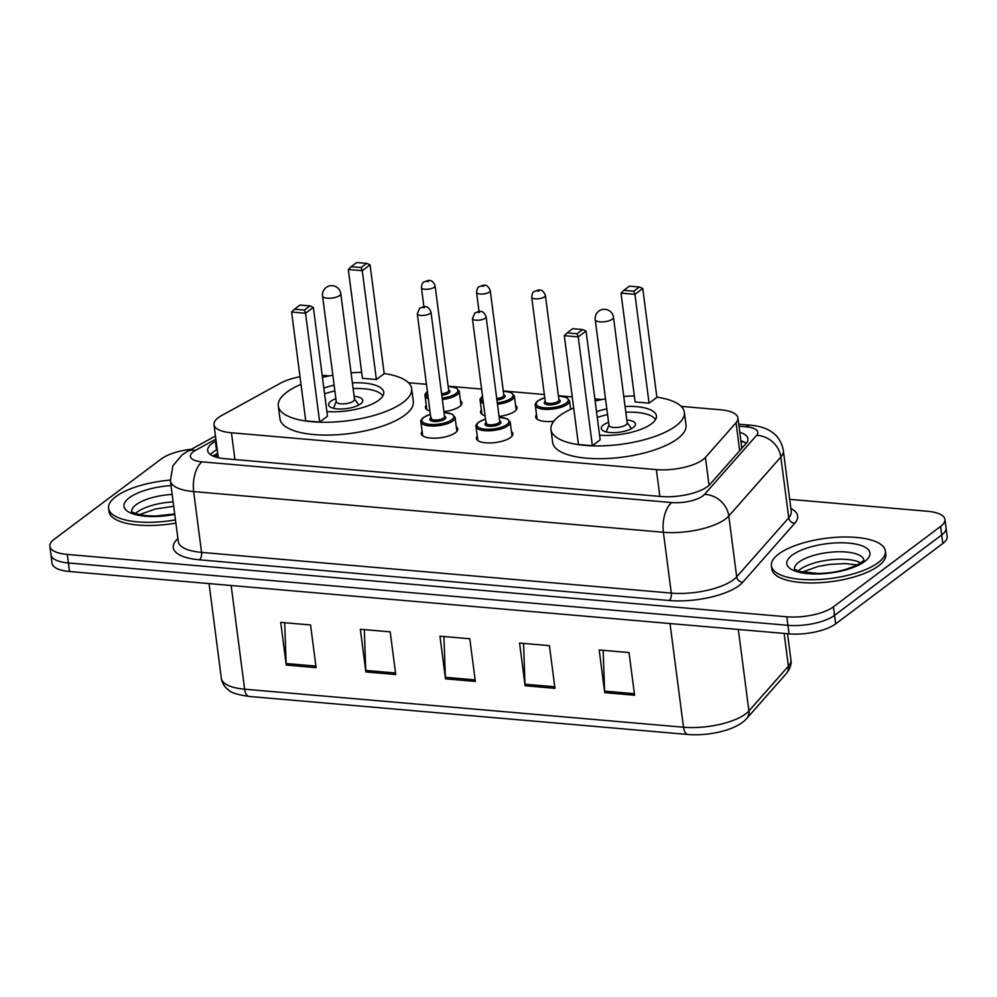 <?xml version="1.0" encoding="UTF-8"?>
<svg xmlns="http://www.w3.org/2000/svg" width="997" height="997" viewBox="0 0 997 997"><rect width="100%" height="100%" fill="white"/><g stroke="black" fill="none" stroke-linecap="round" stroke-linejoin="round"><path stroke-width="1.5" d="M460.464 400.719A18.395 6.468 172.6 0 1 461.885 402.8A18.395 6.468 172.6 0 1 459.58 406.552A18.395 6.468 172.6 0 1 443.914 411.661M515.599 405.492A18.395 6.468 172.6 0 1 517.019 407.586A18.395 6.468 172.6 0 1 514.714 411.325A18.395 6.468 172.6 0 1 499.048 416.434M511.461 431.664A18.395 6.468 172.6 0 1 512.894 433.757A18.395 6.468 172.6 0 1 510.576 437.496A18.395 6.468 172.6 0 1 490.437 442.942A18.395 6.468 172.6 0 1 476.416 438.493A18.395 6.468 172.6 0 1 477.264 436.113M456.327 426.89A18.395 6.468 172.6 0 1 457.76 428.972A18.395 6.468 172.6 0 1 455.442 432.723A18.395 6.468 172.6 0 1 435.303 438.169A18.395 6.468 172.6 0 1 421.282 433.707A18.395 6.468 172.6 0 1 422.13 431.327M300.022 376.754A34.484 12.138 -7.4 0 0 280.381 383.222L221.695 415.5A34.484 12.138 -7.4 0 0 218.343 417.643A34.484 12.138 -7.4 0 0 214.006 424.672A34.484 12.138 -7.4 0 0 231.454 432.785L656.375 469.612A34.484 12.138 -7.4 0 0 705.427 457.424L736.035 422.703A34.484 12.138 -7.4 0 0 737.917 417.893A34.484 12.138 -7.4 0 0 720.47 409.779L681.188 406.377M218.193 456.875L218.443 457.835L218.193 456.875M329.334 375.881L323.626 375.383A34.484 12.138 -7.4 0 0 322.181 375.283M602.014 399.51L594.86 398.887M572.253 396.931L558.407 395.734M544.337 394.513L503.273 390.961M481.588 389.079L448.139 386.175M426.454 384.294L408.496 382.748M429.931 411.026A18.395 6.468 172.6 0 1 425.42 407.536A18.395 6.468 172.6 0 1 426.267 405.156M485.065 415.811A18.395 6.468 172.6 0 1 480.554 412.322A18.395 6.468 172.6 0 1 481.401 409.941M553.771 421.257A18.395 6.468 172.6 0 1 535.688 417.095A18.395 6.468 172.6 0 1 536.536 414.715M216.125 441.01L215.352 441.422A34.484 12.138 -7.4 0 0 212 443.565A34.484 12.138 -7.4 0 0 207.663 450.594A34.484 12.138 -7.4 0 0 225.11 458.72L660.999 496.494A34.484 12.138 -7.4 0 0 710.051 484.293L746.018 443.515A34.484 12.138 -7.4 0 0 747.9 438.705A34.484 12.138 -7.4 0 0 739.786 432.262M210.429 454.582A34.484 12.138 172.6 0 1 213.109 452.102A34.484 12.138 172.6 0 1 216.461 449.959L217.234 449.547M789.674 499.335L927.484 511.274A34.484 12.138 172.6 0 1 944.932 519.4A34.484 12.138 172.6 0 1 940.595 526.428L833.442 606.812A34.484 12.138 172.6 0 1 786.832 616.794L67.297 554.432A34.484 12.138 172.6 0 1 49.85 546.319A34.484 12.138 172.6 0 1 54.187 539.29L161.352 458.894A34.484 12.138 172.6 0 1 191.399 449.236M944.932 519.4L947.15 536.461A34.484 12.138 172.6 0 1 942.813 543.49L835.648 623.885A34.484 12.138 172.6 0 1 789.051 633.855L69.516 571.505L68.407 562.969A34.484 12.138 172.6 0 1 50.959 554.843A34.484 12.138 172.6 0 0 68.407 562.969L787.942 625.318L68.407 562.969L67.297 554.432M835.648 623.885L834.551 615.348A34.484 12.138 172.6 0 1 787.942 625.318A34.484 12.138 172.6 0 0 834.551 615.348L941.704 534.965L834.551 615.348L833.442 606.812M946.041 527.936A34.484 12.138 172.6 0 1 941.704 534.965A34.484 12.138 172.6 0 0 946.041 527.936M740.896 440.799A34.484 12.138 172.6 0 1 746.23 443.254M634.578 695.233L629.032 652.561L599.185 649.969L604.718 692.653L634.578 695.233M603.16 650.318L604.593 691.12A9.197 4.549 95 0 0 604.718 692.653M554.968 688.341L549.422 645.657L519.562 643.065L525.107 685.749L554.968 688.341M523.55 643.414L524.983 684.216A9.197 4.549 95 0 0 525.107 685.749M316.111 667.641L310.565 624.957L280.718 622.377L286.251 665.049L316.111 667.641M284.693 622.714L286.127 663.516A9.197 4.549 95 0 0 286.251 665.049M395.734 674.533L390.188 631.861L360.328 629.269L365.874 671.953L395.734 674.533M364.316 629.618L365.749 670.42A9.197 4.549 95 0 0 365.874 671.953M475.345 681.437L469.799 638.753L439.951 636.173L445.485 678.845L475.345 681.437M443.927 636.51L445.36 677.312A9.197 4.549 95 0 0 445.485 678.845M69.516 571.505A34.484 12.138 172.6 0 1 52.068 563.38L49.85 546.319M175.472 519.873A57.465 20.227 172.6 0 1 108.586 508.333A57.465 20.227 172.6 0 1 115.814 496.618A57.465 20.227 172.6 0 1 170.313 480.093M175.883 523.076A57.465 20.227 172.6 0 1 108.997 511.536L108.586 508.333M384.181 373.539A67.235 23.654 172.6 0 1 411.649 388.618A67.235 23.654 172.6 0 1 403.199 402.314A67.235 23.654 172.6 0 1 329.583 422.205A67.235 23.654 172.6 0 1 278.288 405.929A67.235 23.654 172.6 0 1 286.75 392.232A67.235 23.654 172.6 0 1 301.007 384.331M411.649 388.618L413.319 401.417A67.235 23.654 172.6 0 1 404.857 415.126A67.235 23.654 172.6 0 1 331.241 435.016A67.235 23.654 172.6 0 1 279.958 418.74L278.288 405.929M323.838 388.057A39.082 13.746 172.6 0 1 334.132 385.203M352.365 382.836A39.082 13.746 172.6 0 1 383.733 392.245A39.082 13.746 172.6 0 1 378.81 400.208A39.082 13.746 172.6 0 1 326.891 411.587M319.676 422.08L327.49 416.21L313.357 307.388L305.543 313.245L319.676 422.08L305.743 420.871L291.61 312.036L294.439 309.244L304.397 310.104L309.98 305.917L300.022 305.057L294.439 309.244M322.455 377.402A67.235 23.654 172.6 0 1 332.836 375.221M351.069 372.853A67.235 23.654 172.6 0 1 361.674 372.305M376.38 379.533L384.194 373.676L370.061 264.841L362.247 270.71L376.38 379.533L362.447 378.324L348.314 269.502L351.143 266.697L361.101 267.57L366.684 263.382L356.727 262.51L351.143 266.697M304.397 310.104L305.543 313.245L291.61 312.036M361.101 267.57L362.247 270.71L348.314 269.502M366.684 263.382L370.061 264.841M309.98 305.917L313.357 307.388M335.889 398.7A17.236 6.069 -7.4 0 0 330.742 401.317A17.236 6.069 -7.4 0 0 328.574 404.832A17.236 6.069 -7.4 0 0 341.722 409.007A17.236 6.069 -7.4 0 0 360.59 403.897A17.236 6.069 -7.4 0 0 362.758 400.383A17.236 6.069 -7.4 0 0 354.122 396.332M324.586 393.865A37.936 13.347 172.6 0 1 334.88 390.949M353.112 388.581A37.936 13.347 172.6 0 1 382.773 396.108M322.554 296.034L336.276 401.654A9.197 3.24 -7.4 0 0 343.28 403.885A9.197 3.24 -7.4 0 0 353.349 401.168A9.197 3.24 -7.4 0 0 354.508 399.286L340.787 293.666A9.197 9.197 0 0 0 332.462 285.69A9.197 9.197 0 0 0 322.554 296.034A9.197 3.24 -7.4 0 0 327.203 298.19A9.197 3.24 -7.4 0 0 339.628 295.536A9.197 3.24 -7.4 0 0 340.787 293.666M878.145 562.682A57.465 20.227 172.6 0 1 815.222 579.693A57.465 20.227 172.6 0 1 771.391 565.773A57.465 20.227 172.6 0 1 778.62 554.058A57.465 20.227 172.6 0 1 841.543 537.059A57.465 20.227 172.6 0 1 885.373 550.967A57.465 20.227 172.6 0 1 878.145 562.682M885.373 550.967L885.785 554.17A57.465 20.227 172.6 0 1 878.556 565.885A57.465 20.227 172.6 0 1 815.633 582.884A57.465 20.227 172.6 0 1 771.803 568.975L771.391 565.773M656.873 397.167A67.235 23.654 172.6 0 1 684.341 412.247A67.235 23.654 172.6 0 1 675.879 425.943A67.235 23.654 172.6 0 1 602.263 445.846A67.235 23.654 172.6 0 1 550.98 429.57A67.235 23.654 172.6 0 1 559.442 415.861A67.235 23.654 172.6 0 1 573.686 407.972M684.341 412.247L685.998 425.046A67.235 23.654 172.6 0 1 677.549 438.755A67.235 23.654 172.6 0 1 603.933 458.645A67.235 23.654 172.6 0 1 552.637 442.369L550.98 429.57M596.53 411.686A39.082 13.746 172.6 0 1 606.824 408.832M625.057 406.464A39.082 13.746 172.6 0 1 656.412 415.874A39.082 13.746 172.6 0 1 651.502 423.837A39.082 13.746 172.6 0 1 599.583 435.215M592.368 445.709L600.182 439.851L586.049 331.016L578.235 336.874L592.368 445.709L578.434 444.5L564.302 335.677L567.131 332.873L577.089 333.733L582.659 329.546L572.714 328.686L567.131 332.873M595.134 401.031A67.235 23.654 172.6 0 1 605.528 398.85M623.761 396.482A67.235 23.654 172.6 0 1 634.354 395.934M649.072 403.174L656.886 397.305L642.753 288.482L634.939 294.339L649.072 403.174L635.139 401.965L621.006 293.13L623.835 290.339L633.78 291.199L639.364 287.011L629.419 286.151L623.835 290.339M577.089 333.733L578.235 336.874L564.302 335.677M633.78 291.199L634.939 294.339L621.006 293.13M639.364 287.011L642.753 288.482M582.659 329.546L586.049 331.016M608.569 422.329A17.236 6.069 -7.4 0 0 603.422 424.946A17.236 6.069 -7.4 0 0 601.253 428.461A17.236 6.069 -7.4 0 0 614.401 432.636A17.236 6.069 -7.4 0 0 633.282 427.526A17.236 6.069 -7.4 0 0 635.45 424.024A17.236 6.069 -7.4 0 0 626.814 419.961M597.278 417.494A37.936 13.347 172.6 0 1 607.572 414.578M625.804 412.21A37.936 13.347 172.6 0 1 655.453 419.737M595.234 319.663L608.955 425.283A9.197 3.24 -7.4 0 0 615.972 427.514A9.197 3.24 -7.4 0 0 626.041 424.797A9.197 3.24 -7.4 0 0 627.2 422.915L613.479 317.295A9.197 9.197 0 0 0 605.154 309.319A9.197 9.197 0 0 0 595.234 319.663A9.197 3.24 -7.4 0 0 599.895 321.832A9.197 3.24 -7.4 0 0 612.32 319.165A9.197 3.24 -7.4 0 0 613.479 317.295M218.181 456.875A34.484 24.028 -118.8 0 0 215.813 457.05M234.931 459.567L231.454 432.785M739.674 450.706L736.035 422.703M709.054 485.315L705.427 457.424M659.852 496.394L656.375 469.612M215.875 439.141L195.549 450.332A22.993 8.088 -7.4 0 0 193.306 451.753A22.993 8.088 -7.4 0 0 202.042 461.86L671.779 502.563A22.993 8.088 -7.4 0 0 702.848 495.92A22.993 8.088 -7.4 0 0 704.48 494.437L756.524 435.427A22.993 8.088 -7.4 0 0 746.142 426.803L739.001 426.18M756.524 435.427A22.993 19.965 -138.6 0 1 780.838 457.012L728.795 516.022A45.974 16.176 172.6 0 1 725.529 518.976A45.974 16.176 172.6 0 1 663.391 532.273L193.655 491.571A45.974 16.176 172.6 0 1 170.387 480.741L178.289 541.558A45.974 16.176 -7.4 0 0 201.556 552.388L671.293 593.09A45.974 16.176 -7.4 0 0 733.431 579.793A45.974 16.176 -7.4 0 0 736.696 576.839L788.739 517.817A45.974 16.176 -7.4 0 0 791.244 511.411L783.343 450.594A45.974 16.176 172.6 0 1 780.838 457.012L788.739 517.817A5.745 4.997 41.4 0 0 794.808 523.213L742.777 582.236A51.719 18.195 172.6 0 1 669.199 600.518L199.45 559.816A5.745 2.841 95 0 0 201.556 552.388L193.655 491.571A22.993 11.366 -85 0 1 202.042 461.86M742.777 582.236A5.745 4.997 41.4 0 1 736.696 576.839L728.795 516.022A22.993 19.965 -138.6 0 0 704.48 494.437M199.45 559.816A51.719 18.195 172.6 0 1 177.902 538.629M790.87 508.482A51.719 18.195 172.6 0 1 794.808 523.213M786.832 616.794L789.051 633.855M940.595 526.428L942.813 543.49M671.779 502.563A22.993 11.366 -85 0 0 663.391 532.273L671.293 593.09A5.745 2.841 95 0 1 669.199 600.518M746.142 426.803A22.993 11.366 -85 0 1 750.903 425.245L738.74 424.186M195.549 450.332A22.993 16.014 -118.8 0 0 187.237 451.529L215.477 436.001M212.86 455.953L217.72 453.274M216.461 449.959L215.352 441.422M786.247 673.66L746.765 718.438A11.49 9.982 -138.6 0 0 748.909 710.961L788.403 666.183A45.974 16.176 -7.4 0 0 790.908 659.777C791.693 664.139 790.135 668.775 786.247 673.66A11.49 9.982 -138.6 0 0 788.403 666.183L784.141 633.431M746.765 718.438C737.032 729.879 709.366 736.26 688.092 734.49A11.49 5.683 -85 0 1 683.506 727.224A45.974 16.176 -7.4 0 0 748.909 710.961L738.328 629.468M231.154 585.513L244.614 689.189A11.49 5.683 95 0 0 249.213 696.454C237.598 694.759 230.718 692.616 228.575 690.011C224.437 686.945 222.032 683.057 221.346 678.359A45.974 16.176 -7.4 0 0 244.614 689.189L683.506 727.224L670.034 623.549M475.145 679.892L445.36 677.312M395.522 673L365.749 670.42M315.912 666.096L286.127 663.516M554.756 686.796L524.983 684.216M634.379 693.7L604.593 691.12M131.629 511.486A35.032 12.325 172.6 0 1 136.066 504.706A35.032 12.325 172.6 0 1 172.169 494.437M174.762 514.39A41.936 14.756 172.6 0 1 132.215 513.605A41.936 14.756 172.6 0 1 129.261 497.79A41.936 14.756 172.6 0 1 171.01 485.576M135.418 513.542A35.032 12.325 172.6 0 1 137.038 512.171A35.032 12.325 172.6 0 1 173.129 501.902M794.435 568.926A35.032 12.325 172.6 0 1 798.884 562.146A35.032 12.325 172.6 0 1 836.732 551.802A35.032 12.325 172.6 0 1 863.888 559.903M864.686 561.523A41.936 14.756 172.6 0 1 808.019 573.649A41.936 14.756 172.6 0 1 792.079 555.229A41.936 14.756 172.6 0 1 848.746 543.103A41.936 14.756 172.6 0 1 864.686 561.523M798.223 570.969A35.032 12.325 172.6 0 1 799.843 569.611A35.032 12.325 172.6 0 1 830.426 559.803A35.032 12.325 172.6 0 1 860.76 562.856M444.026 412.496L452.189 414.079L455.093 417.382A17.236 6.069 172.6 0 1 452.925 420.896A17.236 6.069 172.6 0 1 434.044 426.006A17.236 6.069 172.6 0 1 420.896 421.831L422.716 435.801M430.355 414.353A16.089 5.658 -7.4 0 0 423.924 417.332A16.089 5.658 -7.4 0 0 430.043 424.398A16.089 5.658 -7.4 0 0 451.791 419.749A16.089 5.658 -7.4 0 0 444.039 412.584M444.512 416.21A8.051 2.829 172.6 0 1 444.824 419.139A8.051 2.829 172.6 0 1 434.007 421.469A8.051 2.829 172.6 0 1 430.829 417.98M431.439 417.793L430.878 418.391A6.892 2.43 -7.4 0 0 436.138 420.036A6.892 2.43 -7.4 0 0 443.69 417.992A6.892 2.43 -7.4 0 0 444.562 416.584L444.562 416.609M417.294 313.806L419.687 308.223C422.952 307.163 427.613 303.624 430.978 312.024A6.892 2.43 172.6 0 1 430.106 313.432A6.892 2.43 172.6 0 1 422.554 315.476A6.892 2.43 172.6 0 1 417.294 313.806L430.878 418.366M424.435 307.662L422.454 307.487L424.435 307.662M499.161 417.269L507.323 418.852L510.227 422.167A17.236 6.069 172.6 0 1 508.059 425.682A17.236 6.069 172.6 0 1 489.178 430.779A17.236 6.069 172.6 0 1 476.03 426.604L477.85 440.574M485.489 419.139A16.089 5.658 -7.4 0 0 479.058 422.105A16.089 5.658 -7.4 0 0 485.178 429.184A16.089 5.658 -7.4 0 0 506.925 424.523A16.089 5.658 -7.4 0 0 499.173 417.357M499.647 420.983A8.051 2.829 172.6 0 1 499.958 423.924A8.051 2.829 172.6 0 1 489.141 426.255A8.051 2.829 172.6 0 1 485.963 422.765M486.013 423.139A6.892 2.43 -7.4 0 0 491.272 424.809A6.892 2.43 -7.4 0 0 498.824 422.765A6.892 2.43 -7.4 0 0 499.696 421.357L486.112 316.797A6.892 2.43 172.6 0 1 485.24 318.205A6.892 2.43 172.6 0 1 477.688 320.249A6.892 2.43 172.6 0 1 472.428 318.579L486.013 423.139L486.573 422.566M479.569 312.447L477.588 312.273L479.569 312.447M461.038 405.181L459.231 391.21A17.236 6.069 172.6 0 1 457.05 394.725A17.236 6.069 172.6 0 1 442.344 399.523M428.311 398.613A17.236 6.069 172.6 0 1 425.034 395.659C424.423 394.986 425.258 393.541 427.501 391.31M427.414 391.684A16.089 5.658 -7.4 0 0 428.074 396.744M442.145 398.052A16.089 5.658 -7.4 0 0 455.928 393.578A16.089 5.658 -7.4 0 0 448.164 386.412M448.638 390.039A8.051 2.829 172.6 0 1 448.962 392.968A8.051 2.829 172.6 0 1 441.783 395.248M441.596 393.778A6.892 2.43 -7.4 0 0 447.827 391.821A6.892 2.43 -7.4 0 0 448.687 390.413L448.7 390.45M434.243 287.261A6.892 2.43 172.6 0 1 426.691 289.304A6.892 2.43 172.6 0 1 421.432 287.635C421.868 284.133 422.666 282.276 423.825 282.051C427.077 280.992 431.751 277.453 435.103 285.852A6.892 2.43 172.6 0 1 434.243 287.261M426.579 281.316L428.573 281.49L426.579 281.316M516.172 409.966L514.365 395.996A17.236 6.069 172.6 0 1 512.196 399.51A17.236 6.069 172.6 0 1 497.478 404.296M483.445 403.386A17.236 6.069 172.6 0 1 480.168 400.433C479.557 399.76 480.392 398.314 482.635 396.083M482.548 396.47A16.089 5.658 -7.4 0 0 483.209 401.529M497.279 402.825A16.089 5.658 -7.4 0 0 511.062 398.351A16.089 5.658 -7.4 0 0 503.298 391.185M503.772 394.812A8.051 2.829 172.6 0 1 504.096 397.753A8.051 2.829 172.6 0 1 496.917 400.021M496.73 398.551A6.892 2.43 -7.4 0 0 502.962 396.594A6.892 2.43 -7.4 0 0 503.821 395.186L490.25 290.625A6.892 2.43 172.6 0 1 489.377 292.034A6.892 2.43 172.6 0 1 481.825 294.078A6.892 2.43 172.6 0 1 476.566 292.408C477.002 288.906 477.8 287.049 478.959 286.837C482.212 285.778 486.885 282.226 490.25 290.625M481.713 286.102L483.707 286.276L481.713 286.102M570.608 409.343L569.499 400.769A17.236 6.069 172.6 0 1 567.33 404.284A17.236 6.069 172.6 0 1 548.45 409.381A17.236 6.069 172.6 0 1 535.302 405.218C534.691 404.545 535.526 403.087 537.769 400.869L544.748 397.653M544.761 397.741A16.089 5.658 -7.4 0 0 538.33 400.719A16.089 5.658 -7.4 0 0 544.449 407.785A16.089 5.658 -7.4 0 0 566.196 403.137A16.089 5.658 -7.4 0 0 558.432 395.959M558.906 399.585A8.051 2.829 172.6 0 1 559.23 402.526A8.051 2.829 172.6 0 1 548.4 404.857A8.051 2.829 172.6 0 1 545.234 401.367M531.7 297.181L545.284 401.741A6.892 2.43 -7.4 0 0 550.543 403.411A6.892 2.43 -7.4 0 0 558.096 401.38A6.892 2.43 -7.4 0 0 558.956 399.971L545.384 295.411A6.892 2.43 172.6 0 1 544.512 296.819A6.892 2.43 172.6 0 1 536.959 298.851A6.892 2.43 172.6 0 1 531.7 297.181C532.136 293.691 532.934 291.834 534.093 291.61C537.346 290.551 542.019 286.999 545.384 295.411M536.847 290.875L538.841 291.049L536.847 290.875M217.882 454.557L214.293 456.539M744.709 442.332L740.983 441.459M218.206 457.012L214.006 424.672M741.855 448.226L737.917 417.893M187.237 451.529L182.277 454.707L172.867 465.836L170.387 480.741M783.343 450.594C781.312 438.954 774.308 433.496 771.217 431.614C766.244 428.187 759.477 426.068 750.903 425.245M688.092 734.49L249.213 696.454M790.908 659.777L787.53 633.731M221.346 678.359L209.046 583.594M131.666 511.847L137.262 514.128L146.596 515.736L155.544 516.022L174.699 513.929M139.306 514.651L155.507 508.981L173.702 506.302M336.226 401.355L333.546 408.296M354.471 398.987L358.833 405.019M794.472 569.287L800.08 571.568L818.35 573.462C835.312 573.138 849.656 569.449 861.383 562.408L863.95 560.264M802.124 572.091L818.325 566.421L829.155 564.452L845.12 563.579L857.27 564.925M608.918 424.984L606.238 431.925M627.15 422.616L631.525 428.648M430.343 414.266L423.376 417.481C421.083 419.712 420.26 421.17 420.896 421.831M430.978 312.024L444.562 416.584M455.093 417.382L456.9 431.352M485.477 419.039L478.51 422.254C476.217 424.498 475.395 425.943 476.03 426.604M486.112 316.797C482.747 308.397 478.086 311.949 474.834 313.008L472.428 318.579M510.227 422.167L512.047 436.138M421.432 287.635L423.912 306.752M425.034 395.659L426.841 409.63M435.103 285.852L448.687 390.413M459.231 391.21L456.314 387.908L448.164 386.325M476.566 292.408L479.046 311.538M480.168 400.433L481.975 414.403M514.365 395.996L511.449 392.681L503.298 391.098M535.302 405.218L537.109 419.176M569.499 400.769L566.583 397.467L558.432 395.871"/></g></svg>
